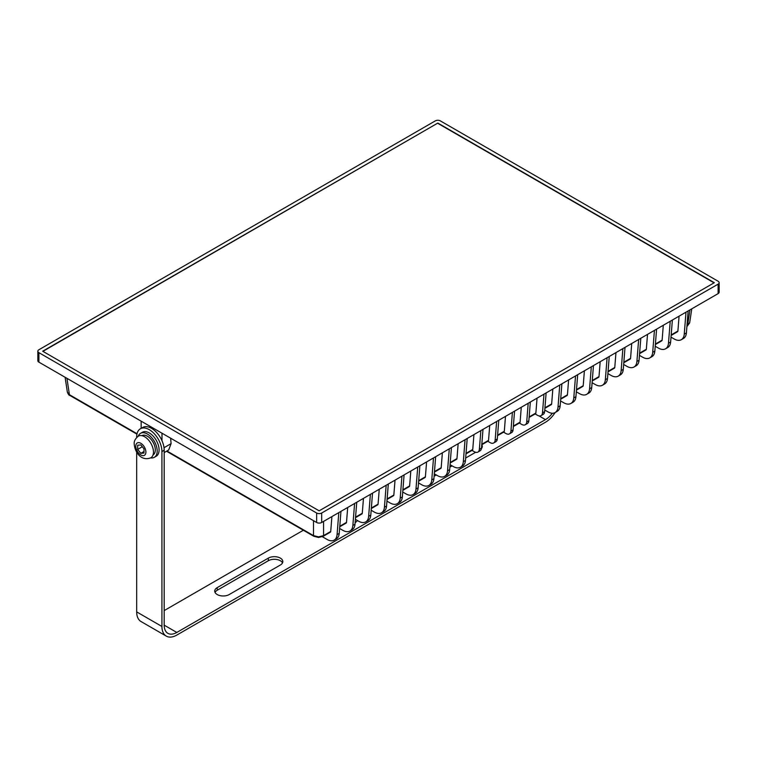 <?xml version="1.0" encoding="UTF-8"?>
<svg xmlns="http://www.w3.org/2000/svg" width="757" height="757" viewBox="0 0 757 757"><rect width="100%" height="100%" fill="white"/><g stroke="black" fill="none" stroke-linecap="round" stroke-linejoin="round"><path stroke-width="1.14" d="M153.463 452.052A12.5 7.22 -120 0 0 148.012 439.476A12.5 7.22 -120 0 0 138.38 436.127C135.276 438.634 133.885 441.265 134.226 444.028C134.67 451.56 140.83 461.732 150.88 457.767A12.5 7.22 -120 0 0 153.463 452.052M153.018 454.985A11.156 6.444 -120 0 0 155.299 449.904A11.156 6.444 -120 0 0 150.444 438.691A11.156 6.444 -120 0 0 141.862 435.663M150.681 457.881A13.834 7.986 -120 0 0 154.324 457.323A13.834 7.986 -120 0 0 157.191 450.992A13.834 7.986 -120 0 0 151.154 437.063A13.834 7.986 -120 0 0 140.49 433.364A13.834 7.986 -120 0 0 138.181 436.24M154.324 457.323L156.216 456.234A13.834 7.986 -120 0 0 159.084 449.904A13.834 7.986 -120 0 0 153.046 435.975A13.834 7.986 -120 0 0 142.382 432.266L140.49 433.364M215.045 592.4A8.478 4.892 180 0 1 217.221 590.252L268.347 560.729A8.478 4.892 180 0 1 280.345 560.729A8.478 4.892 180 0 1 282.512 562.877M280.345 565.025A8.478 4.892 0 0 0 282.825 561.571A8.478 4.892 0 0 0 280.345 558.108A8.478 4.892 0 0 0 268.347 558.108L217.221 587.621A8.478 4.892 0 0 0 214.733 591.085A8.478 4.892 0 0 0 219.975 595.608A8.478 4.892 0 0 0 229.21 594.548L280.345 565.025M481.594 447.075A8.478 4.892 180 0 1 481.991 447.718M481.452 448.532A8.478 4.892 0 0 0 482.294 446.403A8.478 4.892 0 0 0 481.793 444.747L488.17 441.066A1.788 1.031 60 0 0 488.53 440.375L489.713 425.491M686.968 325.803L689.665 322.596M691.775 308.828L689.636 322.955L687.224 326.144A1.788 1.031 60 0 0 687.583 325.453L689.939 309.887M318.536 536.864L318.536 537.451L313.871 536.306A1.788 1.031 -60 0 1 313.502 535.615L318.536 536.864L323.561 535.615A1.788 1.031 60 0 1 323.201 536.306L330.355 532.171A1.788 1.031 60 0 0 330.724 531.48L331.897 516.596M719.15 282.692L719.15 292.174A3.567 2.063 180 0 1 718.1 293.631L718.1 284.149A3.567 2.063 0 0 0 719.15 282.692A3.567 2.063 0 0 0 718.1 281.235L440.356 120.883A3.567 2.063 0 0 0 435.313 120.883L38.9 349.753A3.567 2.063 0 0 0 37.85 351.21A3.567 2.063 0 0 0 38.9 352.667L316.644 513.019A3.567 2.063 0 0 0 321.687 513.019L718.1 284.149M321.687 513.019L321.687 522.491L718.1 293.631M321.687 522.491A3.567 2.063 180 0 1 316.644 522.491L316.644 513.019M38.9 352.667L38.9 362.139L316.644 522.491M38.9 362.139A3.567 2.063 180 0 1 37.85 360.682L37.85 351.21M164.193 452.582L168.679 449.999L171.082 443.63L170.647 438.208M136.932 434.158L69.776 395.391A1.788 1.031 -60 0 1 69.417 394.69L137.026 433.733M482.994 429.37L481.509 448.068A7.144 4.126 60 0 1 480.052 450.841L477.904 452.08A7.144 4.126 -120 0 0 479.361 449.308L481.509 448.068M477.904 452.08A7.144 4.126 -120 0 1 474.336 451.73L472.018 450.387M480.846 430.61L479.361 449.308M466.028 453.358L472.747 449.488L473.929 434.603M472.747 449.488A1.788 1.031 60 0 1 472.387 450.178L465.99 453.869M498.778 420.258L497.292 438.956A7.144 4.126 60 0 1 495.835 441.728L493.687 442.968A7.144 4.126 -120 0 0 495.144 440.195L497.292 438.956M487.792 441.284L490.11 442.618A7.144 4.126 -120 0 0 493.687 442.968M496.63 421.498L495.144 440.195M514.552 411.146L513.076 429.853A7.144 4.126 60 0 1 511.609 432.625L509.47 433.865A7.144 4.126 -120 0 0 510.928 431.093L513.076 429.853M503.575 432.171L505.894 433.506A7.144 4.126 -120 0 0 509.47 433.865M512.404 412.385L510.928 431.093M497.595 435.143L504.313 431.263L505.487 416.378M504.313 431.263A1.788 1.031 60 0 1 503.944 431.954L497.557 435.644M530.335 402.033L528.85 420.741A7.144 4.126 60 0 1 527.392 423.513L525.244 424.753A7.144 4.126 -120 0 0 526.711 421.98L528.85 420.741M519.359 423.059L521.677 424.393A7.144 4.126 -120 0 0 525.244 424.753M528.187 403.273L526.711 421.98M513.378 426.03L520.097 422.151L521.27 407.266M520.097 422.151A1.788 1.031 60 0 1 519.728 422.841L513.331 426.532M546.119 392.921L544.633 411.628A7.144 4.126 60 0 1 543.176 414.401L541.028 415.64A7.144 4.126 -120 0 0 542.485 412.868L544.633 411.628M535.142 413.947L537.461 415.281A7.144 4.126 -120 0 0 541.028 415.64M543.971 394.16L542.485 412.868M529.152 416.918L535.871 413.038L537.054 398.154M535.871 413.038A1.788 1.031 60 0 1 535.511 413.729L529.115 417.419M671.185 334.916L677.903 331.036L679.076 316.161M677.903 331.036A1.788 1.031 60 0 1 677.534 331.736L671.147 335.427M655.401 344.028L662.12 340.148L663.302 325.264M662.12 340.148A1.788 1.031 60 0 1 661.75 340.849L655.363 344.539M639.618 353.14L646.336 349.261L647.519 334.376M646.336 349.261A1.788 1.031 60 0 1 645.976 349.952L639.58 353.642M623.844 362.253L630.562 358.373L631.735 343.489M630.562 358.373A1.788 1.031 60 0 1 630.193 359.064L623.806 362.754M608.06 371.365L614.779 367.486L615.961 352.601M614.779 367.486A1.788 1.031 60 0 1 614.41 368.176L608.022 371.867M592.277 380.478L598.995 376.598L600.178 361.714M598.995 376.598A1.788 1.031 60 0 1 598.636 377.289L592.239 380.979M576.503 389.581L583.212 385.71L584.395 370.826M583.212 385.71A1.788 1.031 60 0 1 582.852 386.401L576.456 390.092M560.719 398.693L567.438 394.813L568.611 379.938M567.438 394.813A1.788 1.031 60 0 1 567.069 395.514L560.682 399.204M544.936 407.805L551.654 403.926L552.837 389.041M551.654 403.926A1.788 1.031 60 0 1 551.285 404.626L544.898 408.316M450.254 462.47L456.973 458.591L458.146 443.716M456.973 458.591A1.788 1.031 60 0 1 456.603 459.291L450.216 462.981M434.471 471.583L441.189 467.703L442.372 452.818M441.189 467.703A1.788 1.031 60 0 1 440.82 468.403L434.433 472.094M418.687 480.695L425.406 476.815L426.588 461.931M425.406 476.815A1.788 1.031 60 0 1 425.046 477.506L418.649 481.197M402.913 489.807L409.622 485.928L410.805 471.043M409.622 485.928A1.788 1.031 60 0 1 409.263 486.619L402.866 490.309M387.13 498.92L393.848 495.04L395.022 480.156M393.848 495.04A1.788 1.031 60 0 1 393.479 495.731L387.092 499.421M371.346 508.032L378.065 504.153L379.248 489.268M378.065 504.153A1.788 1.031 60 0 1 377.696 504.843L371.308 508.534M355.563 517.135L362.281 513.265L363.464 498.38M362.281 513.265A1.788 1.031 60 0 1 361.922 513.956L355.525 517.646M339.789 526.247L346.507 522.368L347.681 507.493M346.507 522.368A1.788 1.031 60 0 1 346.138 523.068L339.742 526.758M437.839 123.069L42.685 351.21L319.161 510.833L714.315 282.692L437.839 123.069L42.931 351.352M714.069 282.844L437.839 123.363M66.938 378.33L69.417 394.69L67.364 392.202L65.102 377.27M340.962 511.363L339.221 533.344A14.279 8.242 60 0 1 336.307 538.889L334.159 540.129A14.279 8.242 -120 0 0 337.073 534.584L339.221 533.344M334.159 540.129A14.279 8.242 -120 0 1 327.015 539.419L322.35 536.722M338.814 512.603L337.073 534.584M356.746 502.26L355.005 524.232A14.279 8.242 60 0 1 352.081 529.777L349.942 531.017A14.279 8.242 -120 0 0 352.857 525.472L355.005 524.232M349.942 531.017A14.279 8.242 -120 0 1 342.798 530.307L339.609 528.471M354.598 503.49L352.857 525.472M372.529 493.148L370.788 515.12A14.279 8.242 60 0 1 367.864 520.665L365.716 521.904A14.279 8.242 -120 0 0 368.64 516.359L370.788 515.12M365.716 521.904A14.279 8.242 -120 0 1 358.581 521.194L355.393 519.359M370.381 494.387L368.64 516.359M388.303 484.035L386.562 506.007A14.279 8.242 60 0 1 383.648 511.552L381.5 512.792A14.279 8.242 -120 0 0 384.424 507.247L386.562 506.007M381.5 512.792A14.279 8.242 -120 0 1 374.355 512.092L371.176 510.246M386.165 485.275L384.424 507.247M404.087 474.923L402.346 496.904A14.279 8.242 60 0 1 399.431 502.449L397.283 503.679A14.279 8.242 -120 0 0 400.198 498.144L402.346 496.904M397.283 503.679A14.279 8.242 -120 0 1 390.139 502.979L386.95 501.134M401.939 476.162L400.198 498.144M419.87 465.81L418.129 487.792A14.279 8.242 60 0 1 415.205 493.337L413.067 494.576A14.279 8.242 -120 0 0 415.981 489.031L418.129 487.792M413.067 494.576A14.279 8.242 -120 0 1 405.922 493.867L402.733 492.022M417.722 467.05L415.981 489.031M435.654 456.698L433.912 478.679A14.279 8.242 60 0 1 430.988 484.225L428.841 485.464A14.279 8.242 -120 0 0 431.764 479.919L433.912 478.679M428.841 485.464A14.279 8.242 -120 0 1 421.706 484.754L418.517 482.919M433.506 457.938L431.764 479.919M451.427 447.586L449.686 469.567A14.279 8.242 60 0 1 446.772 475.112L444.624 476.352A14.279 8.242 -120 0 0 447.548 470.807L449.686 469.567M444.624 476.352A14.279 8.242 -120 0 1 437.48 475.642L434.291 473.806M449.289 448.825L447.548 470.807M467.211 438.483L465.47 460.455A14.279 8.242 60 0 1 462.555 466L460.407 467.239A14.279 8.242 -120 0 0 463.322 461.694L465.47 460.455M460.407 467.239A14.279 8.242 -120 0 1 453.263 466.53L450.074 464.694M465.063 439.713L463.322 461.694M561.893 383.808L560.152 405.79A14.279 8.242 60 0 1 557.237 411.335L555.089 412.574A14.279 8.242 -120 0 0 558.013 407.029L560.152 405.79M555.089 412.574A14.279 8.242 -120 0 1 547.945 411.865L544.766 410.029M559.754 385.048L558.013 407.029M577.676 374.706L575.935 396.677A14.279 8.242 60 0 1 573.021 402.222L570.873 403.462A14.279 8.242 -120 0 0 573.787 397.917L575.935 396.677M570.873 403.462A14.279 8.242 -120 0 1 563.728 402.752L560.54 400.917M575.528 375.945L573.787 397.917M593.46 365.593L591.719 387.565A14.279 8.242 60 0 1 588.795 393.11L586.656 394.35A14.279 8.242 -120 0 0 589.571 388.805L591.719 387.565M586.656 394.35A14.279 8.242 -120 0 1 579.512 393.64L576.323 391.804M591.312 366.833L589.571 388.805M609.243 356.481L607.502 378.453A14.279 8.242 60 0 1 604.578 383.998L602.43 385.237A14.279 8.242 -120 0 0 605.354 379.692L607.502 378.453M602.43 385.237A14.279 8.242 -120 0 1 595.295 384.537L592.106 382.692M607.095 357.72L605.354 379.692M625.017 347.368L623.276 369.35A14.279 8.242 60 0 1 620.362 374.895L618.214 376.134A14.279 8.242 -120 0 0 621.137 370.589L623.276 369.35M618.214 376.134A14.279 8.242 -120 0 1 611.069 375.425L607.88 373.58M622.879 348.608L621.137 370.589M640.801 338.256L639.059 360.237A14.279 8.242 60 0 1 636.135 365.782L633.997 367.022A14.279 8.242 -120 0 0 636.911 361.477L639.059 360.237M633.997 367.022A14.279 8.242 -120 0 1 626.853 366.312L623.664 364.467M638.653 339.496L636.911 361.477M656.584 329.144L654.843 351.125A14.279 8.242 60 0 1 651.919 356.67L649.771 357.91A14.279 8.242 -120 0 0 652.695 352.365L654.843 351.125M649.771 357.91A14.279 8.242 -120 0 1 642.636 357.2L639.447 355.364M654.436 330.383L652.695 352.365M672.367 320.031L670.626 342.013A14.279 8.242 60 0 1 667.702 347.558L665.554 348.797A14.279 8.242 -120 0 0 668.478 343.252L670.626 342.013M665.554 348.797A14.279 8.242 -120 0 1 658.41 348.088L655.231 346.252M670.219 321.271L668.478 343.252M688.141 310.928L686.4 332.9A14.279 8.242 60 0 1 683.486 338.445L681.338 339.685A14.279 8.242 -120 0 0 684.252 334.14L686.4 332.9M681.338 339.685A14.279 8.242 -120 0 1 674.194 338.975L671.005 337.139M685.993 312.168L684.252 334.14M161.989 433.212L161.989 440.716A17.856 10.305 60 0 1 164.193 450.226L164.193 625.159A17.856 10.305 120 0 0 167.893 633.335A17.856 10.305 120 0 0 176.816 632.455L545.466 419.615A17.856 10.305 120 0 0 552.373 413.246M141.152 428.339L141.152 421.185M164.193 450.226L161.922 451.541A17.856 10.305 -120 0 0 154.135 433.572A17.856 10.305 -120 0 0 140.376 428.784L142.647 427.478A17.856 10.305 60 0 1 161.989 440.716M140.376 428.784A17.856 10.305 -120 0 0 136.676 436.959L136.676 437.451M136.676 452.118L136.676 611.893A21.064 12.159 120 0 0 141.039 621.544L166.285 636.117A21.064 12.159 120 0 0 176.816 635.076L545.466 422.245A21.064 12.159 120 0 0 555.127 412.556M161.922 451.541L161.922 626.474A21.064 12.159 120 0 0 166.285 636.117M164.193 610.587L303.358 530.241M434.102 476.257L436.325 474.97M449.885 467.145L452.099 465.867M465.659 458.032L475.633 452.279M355.137 522.576A9.377 5.413 0 0 0 357.38 520.504M144 448.854L140.84 444.927L137.679 445.211L137.679 449.412L140.84 453.339L144 453.065L144 448.854M144 451.522L140.84 453.339M142.307 446.744L137.679 449.412M145.893 452.052A7.144 4.126 -120 0 0 140.84 443.299A7.144 4.126 -120 0 0 135.787 446.223A7.144 4.126 -120 0 0 140.84 454.966A7.144 4.126 -120 0 0 145.893 452.052M166.937 451.002L313.502 535.615L313.502 520.684M481.812 444.255L488.53 440.375M323.561 521.412L323.561 535.615L330.724 531.48M171.082 443.63L164.023 447.709M136.676 611.893L161.922 626.474M164.193 625.159L176.816 632.455M539.031 415.905L545.466 419.615M268.347 558.108L268.347 560.729M217.221 587.621L217.221 590.252M166.521 451.238L313.871 536.306M318.536 537.451L323.201 536.306M69.776 395.391C69.218 395.599 68.404 394.529 67.364 392.192"/></g></svg>
